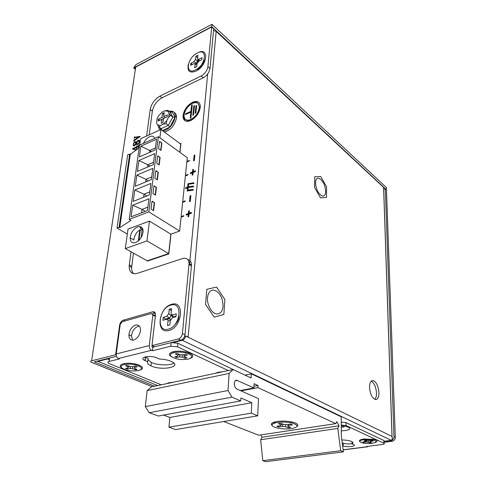 <?xml version="1.0" encoding="UTF-8"?>
<svg xmlns="http://www.w3.org/2000/svg" width="486" height="486" viewBox="0 0 486 486"><rect width="100%" height="100%" fill="white"/><g stroke="black" fill="none" stroke-linecap="round" stroke-linejoin="round"><path stroke-width="0.73" d="M178.708 354.689L179.498 354.501M186.059 352.945L186.466 353.049M185.099 357.064L184.966 358.328L186.879 357.878L183.793 356.226L187.408 355.005L185.695 354.215L182.797 354.902L179.96 354.701L177.165 353.431L175.246 353.887L177.846 355.078L178.878 354.215M188.173 359.13C193.525 357.277 192.821 355.211 186.047 352.939C181.661 351.931 177.609 351.821 173.879 352.599C170.708 353.456 169.705 354.665 170.865 356.22C174.948 359.19 180.719 360.162 188.173 359.13M176.679 356.341L176.552 357.556L174.832 356.779L177.688 356.104L177.846 355.078M176.552 357.556L179.401 356.888L180.142 354.762M182.165 354.987L182.42 357.161L179.401 356.888M182.42 357.161L184.966 358.328M183.678 354.689L184.51 355.685M129.021 366.474L129.61 366.335M135.017 363.905L135.594 364.931C131.287 363.99 127.423 363.874 124.003 364.585C121.148 365.363 120.382 366.462 121.7 367.884C126.002 370.63 131.615 371.535 138.528 370.599C143.297 368.917 142.319 367.027 135.594 364.931L136.238 364.761L136.402 365.138M135.485 368.777L135.375 369.858L137.113 369.451L134.525 368.376L134.531 367.434L137.161 366.815L135.424 366.086L132.787 366.711L130.072 366.523L127.235 365.351L125.491 365.77L128.134 366.863L129.063 366.11M127.411 367.981L127.289 369.135L125.546 368.418L128.14 367.805L128.134 366.863M127.289 369.135L129.89 368.528L130.515 366.644M132.514 366.76L132.781 368.783L129.89 368.528M132.781 368.783L135.375 369.858M133.778 366.474L134.531 367.434M369.87 441.914L369.761 442.874L371.45 442.655L370.01 441.993L370.618 441.44L373.163 441.106L372.203 440.656L367.544 440.857L365.964 440.146L364.269 440.371L365.733 441.039L366.347 440.322M371.881 443.347C376.85 442.406 377.258 441.282 373.102 439.988L363.807 439.66C360.934 440.091 359.604 440.741 359.81 441.604C361.633 443.244 365.66 443.827 371.881 443.347M363.656 441.792L363.589 442.369L362.617 441.932L365.138 441.592L365.733 441.039M363.589 442.369L366.11 442.035L366.736 440.498M368.248 441.002L368.321 442.217L366.11 442.035M368.321 442.217L369.761 442.874M370.144 440.93L370.618 441.44M176.029 316.173L172.895 317.03L171.892 315.912L172.008 314.764M166.704 319.278L169.729 318.828L170.671 319.345M171.327 314.205L171.127 316.125L169.827 317.874L165.635 319.023L165.58 319.539M170.386 320.11L167.992 321.21L167.536 325.559L169.851 324.94L170.3 320.584L172.481 317.65L175.975 316.69L176.266 313.798L172.779 314.764C171.631 314.934 171.072 314.314 171.102 312.899L171.546 308.61L169.256 309.26L171.333 310.663M170.799 305.141C158.728 307.978 155.891 332.837 168.284 329.137C180.768 326.349 183.198 300.901 170.799 305.141M169.256 309.26L168.8 313.543L171.127 316.125M169.827 317.874L166.637 316.459L168.8 313.543M166.637 316.459L163.217 317.407L162.901 320.268L166.334 319.332C167.476 319.162 168.028 319.788 167.992 321.21M163.217 317.407L165.635 319.023M172.779 314.764L172.895 317.03M287.973 424.539L288.745 425.426L292.469 424.849L290.743 424.108L287.019 424.685L283.709 424.466L280.884 423.282L278.411 423.671L281.042 424.782L282.032 423.768M277.293 422.48C273.156 423.221 271.492 424.308 272.3 425.742C273.727 428.142 284.778 429.739 291.728 428.585C298.823 427 298.829 425.128 291.752 422.972C286.904 421.982 282.087 421.818 277.293 422.48M285.501 424.758L285.665 426.732L282.184 426.441L278.527 427.006L276.789 426.283L280.446 425.712L281.042 424.782M285.665 426.732L288.234 427.814L290.689 427.437L288.119 426.35C287.384 425.967 287.591 425.657 288.745 425.426M278.527 427.006L278.642 425.991M282.184 426.441L283.04 424.199M288.234 427.814L288.386 426.465M236.014 380.24L236.457 380.155C235.212 380.344 234.495 381.419 234.301 383.393C234.313 386.109 235.157 387.98 236.84 389L258.491 398.666L257.702 415.822L251.274 413.118L251.797 402.7L240.886 397.943L240.716 400.926L231.968 397.147L228.019 390.513L229.119 373.424L233.14 369.53L251.128 378.017L251.341 373.831L341.245 416.806L341.318 435.632L343.408 451.852L340.68 450.71L262.774 460.667L260.666 439.727L262.112 437.224L260.757 434.927M251.341 373.831L245.005 375.131M223.706 421.514L258.692 435.243L335.808 423.634L257.932 387.634L241.05 390.878M272.209 425.596L271.601 425.013C270.702 423.482 272.464 422.316 276.874 421.52C281.995 420.809 287.129 420.991 292.286 422.055C297.493 423.403 299.048 424.904 296.958 426.544M335.808 423.634L336.768 421.629L339.07 425.809L337.831 428.433L340.68 450.71M257.932 387.634L258.03 385.538L254.093 383.709L253.886 387.925L236.457 380.155M253.886 387.925L240.297 390.544M258.03 385.538L253.965 386.327M262.774 460.667L265.66 461.7L343.408 451.852M229.119 373.424L147.124 390.629L151.504 386.88L233.14 369.53M147.124 390.629L145.308 406.612L149.208 412.711L158.272 416.034L240.716 400.926M163.509 415.074L169.893 417.438L168.94 427.188L175.622 429.575L257.702 415.822M339.07 425.809L262.112 437.224M337.831 428.433L260.666 439.727M228.019 390.513L145.308 406.612M231.968 397.147L149.208 412.711M251.797 402.7L169.893 417.438M251.274 413.118L168.94 427.188M341.263 422.134L346.014 422.62L383.891 440.492L383.916 441.343M342.235 442.752L343.14 443.147C345.832 444.04 348.918 444.204 352.399 443.645M341.281 427.206L343.936 427.012M383.946 440.523L384.025 443.287C384.784 443.785 384.311 444.174 382.585 444.447L366.669 446.494L367.616 446.78L368.175 446.3M384.025 443.287L346.038 425.548L341.275 425.062M341.281 425.858L346.852 426.617C351.19 428.16 350.698 429.472 345.382 430.547L341.3 430.821M359.786 441.537L359.549 441.282C359.039 440.273 360.46 439.508 363.814 438.992L374.445 439.466C377.658 440.462 377.932 441.458 375.247 442.467M341.877 439.964C346.16 440.037 349.41 440.553 351.621 441.525C353.188 442.321 353.328 443.104 352.052 443.87L353.601 444.55C357.489 446.27 346.81 447.588 343.152 445.862L342.606 445.626M352.028 441.744L352.052 443.87M167.913 111.306L164.888 110.79L162.209 112.053L158.703 115.632L157.051 118.791L156.516 122.934L157.525 124.878L160.52 125.461L163.223 124.222L166.783 120.601L168.454 117.393L169 115.17L168.958 113.226L167.834 110.346L170.325 112.138L171.765 111.227L175.045 117.181L172.852 117.102L170.088 112.059M168.454 117.393L170.58 115.382L168.958 113.226M169.93 111.962L172.688 116.992L170.58 115.382M167.834 110.346L164.888 110.79M157.525 124.878L159.122 127.04L161.243 128.608L161.747 130.12M162.47 113.457L164.213 112.637L163.721 116.622L167.372 114.915L167.141 116.84L163.478 118.541L162.98 122.557L161.231 123.365L161.729 119.356L158.108 121.038L158.357 119.125L161.972 117.436L162.47 113.457L163.97 114.593M163.721 116.622L164.912 117.873M161.729 119.356L163.278 120.164M158.357 119.125L159.839 120.236M161.972 117.436L163.478 118.566M172.852 117.102L168.32 125.382L166.2 123.79L166.783 120.601M163.223 124.222L166.2 123.79M159.122 127.04L160.52 125.461M162.33 130.546L169.875 127.119L168.32 125.382L161.243 128.608M158.181 125.813L159.578 130.114M163.083 131.105C169.316 129.233 173.344 124.574 175.154 117.132L175.221 116.209C175.045 112.059 173.01 110.431 169.11 111.33M174.134 112.406C175.732 113.195 176.527 114.799 176.515 117.205L176.454 118.122C174.644 125.558 170.629 130.212 164.396 132.071M170.167 112.394L172.208 112.029M183.271 118.347L183.665 118.165M155.35 316.161L152.841 314.922L149.305 345.57C149.22 347.8 149.961 349.373 151.523 350.303L152.501 350.74L170.774 346.226L177.548 346.852L177.9 343.262L240.181 372.853M161.261 384.809L109.113 363.528C107.436 362.684 107.424 361.997 109.083 361.463L119.392 358.917L118.408 358.504C116.828 357.623 116.105 356.098 116.227 353.936L120.236 324.302L122.095 321.781L151.389 313.488L152.841 314.922M228.305 370.557L177.548 346.852M122.065 368.2L121.245 367.647C119.368 365.982 120.091 364.682 123.414 363.753C127.46 362.933 131.931 363.127 136.827 364.33C143.006 366.377 144.129 368.285 140.199 370.053M166.437 383.709L169.085 382.707L173.144 382.282M215.158 373.351L218.135 372.264L222.503 371.79M171.698 356.949L170.325 355.995C168.606 354.173 169.59 352.751 173.289 351.724C177.694 350.819 182.378 351.014 187.341 352.307C193.446 354.476 194.376 356.536 190.123 358.486M156.784 357.872L159.359 359.008C164.201 359.233 168.247 360.071 171.485 361.529C183.161 366.802 161.783 371.122 150.964 365.849C148.145 364.518 147.07 363.157 147.75 361.766L144.962 360.563C137.83 357.538 150.004 354.701 156.784 357.872M152.057 345.613L151.924 346.755L152.902 347.198L152.501 350.74M133.723 340.048C130.576 340.528 128.966 338.803 128.893 334.872C129.549 329.945 131.785 326.677 135.606 325.073C138.753 324.533 140.387 326.228 140.509 330.176C139.853 335.17 137.593 338.463 133.723 340.048M153.947 314.752L155.386 315.87M139.385 326.124L138.188 326.288C134.373 327.88 132.143 331.136 131.493 336.057L132.66 340.194M109.289 359.986C107.953 359.209 107.995 358.577 109.429 358.085M171.291 342.6L177.9 343.262M152.902 347.198L180.944 340.182C183.161 339.356 184.504 337.551 184.984 334.763L191.496 265.064C191.423 261.984 190.22 260.18 187.888 259.652M124.222 363.583L124.72 364.105L124.222 363.583M138.206 365.721L139.245 365.132M169.523 382.622L169.93 382.962M217.813 372.786L218.287 372.689M174.097 352.453L173.447 351.682L173.909 352.289L173.52 352.69M188.513 353.729L189.4 353.024M147.993 359.622L151.346 362.447C157.409 365.387 170.264 365.751 173.867 363.072M144.98 356.931L148.145 358.328L147.75 361.766M198.252 61.576L198.403 59.335M196.387 63.715L197.03 63.648M197.802 59.122L197.547 61.54L196.459 63.046L195.014 63.769M196.964 64.292L195.044 64.687L194.722 67.736L196.709 66.746L197.024 63.69L198.859 61.163L201.854 59.663L202.055 57.634L199.066 59.14C198.075 59.541 197.583 59.262 197.589 58.296L197.899 55.283L195.925 56.285L197.656 57.64M197.195 53.114C186.788 58.016 184.783 75.555 195.427 69.966C206.137 65.002 207.832 47.215 197.195 53.114M195.925 56.285L195.609 59.298L197.547 61.54M196.459 63.046L193.786 61.801L195.609 59.298M193.786 61.801L190.846 63.289L190.621 65.306L193.574 63.824C194.558 63.423 195.05 63.715 195.044 64.687M190.846 63.289L192.328 64.45M199.066 59.14L199.09 61.048M199.078 60.064L198.264 60.659M198.428 68.611L198.829 68.435C201.66 66.71 203.251 64.395 203.598 61.491L203.579 61.078M216.525 287.074L206.805 289.316L205.548 304.503L214.223 317.164L223.833 314.436L224.884 299.534L216.525 287.074M383.964 441.3L391.242 440.328L392.415 439.01L392.002 436.428L185.537 335.972L184.68 336.19M185.537 335.972C185.16 338.207 184.085 339.647 182.311 340.309L173.909 342.405M109.496 358.504L97.984 361.377L96.836 361.238M213.554 30.436L216.167 31.414L383.594 187.377L383.642 188.872M187.499 336.926L188.137 336.768L188.094 337.217M207.522 297.614C208.154 292.584 210.207 290.069 213.676 290.069C219.648 291.952 222.782 297.347 223.08 306.235C222.539 311.222 220.547 313.792 217.096 313.956C212.09 314.023 206.738 304.959 207.522 297.614M369.524 387.378C369.56 383.193 370.581 380.903 372.58 380.508C376.103 381.376 378.236 385.41 378.965 392.609C378.965 396.758 377.974 399.079 375.994 399.571C372.422 398.799 370.265 394.735 369.524 387.378M315.517 182.845C315.7 179.346 316.866 177.827 319.023 178.283C322.892 180.476 325.11 184.832 325.675 191.338C325.535 194.825 324.399 196.38 322.254 196.01C318.336 193.89 316.088 189.497 315.517 182.845M374.767 399.364C375.957 398.156 376.535 396.041 376.498 393.028C376.018 387.008 374.263 383.053 371.219 381.152M198.221 61.479L199.084 60.786M192.565 102.279C197.359 100.432 199.953 101.853 200.347 106.537C199.625 112.655 196.393 117.345 190.652 120.619C185.852 122.351 183.307 120.88 183.003 116.203C183.744 110.194 186.928 105.553 192.565 102.279M193.234 171.667L195.469 170.762L195.384 171.613L193.149 172.512L192.918 174.881L192.152 175.191L192.389 172.816L190.354 173.636L190.439 172.791L192.474 171.971L192.711 169.608L193.471 169.304L193.234 171.667L193.799 172.068L195.402 171.418M189.133 213.178L191.423 212.339L191.332 213.233L189.042 214.071L188.799 216.586L188.015 216.865L188.264 214.356L186.181 215.116L186.272 214.223L188.355 213.463L188.598 210.96L189.382 210.675L189.133 213.178L189.716 213.554L191.363 212.953M190.87 195.572L190.299 201.362L189.528 201.654L190.099 195.87L190.87 195.572M185.433 175.41L187.948 174.395L187.894 174.936L185.379 175.944M181.15 216.598L183.726 215.656L183.672 216.221L181.096 217.163M182.687 201.824L185.239 200.858L185.184 201.417L182.633 202.383M185.5 188.544L185.573 187.815L187.62 187.013L187.954 183.732L193.914 182.785L193.841 183.514L188.532 184.206L188.27 186.758L193.592 186.077L193.519 186.812L188.197 187.487L187.936 190.05L193.264 189.388L193.197 190.129L187.213 191.034L187.547 187.742L185.5 188.544M186.885 161.449L189.382 160.41L189.327 160.939L186.831 161.972M194.88 155.034L194.339 160.508L193.58 160.817L194.127 155.35L194.88 155.034M180.148 143.698L180.926 143.358L179.942 152.373M170.981 234.112L168.812 253.917L147.282 261.122L147.331 260.739M198.956 102.546C197.419 101.58 195.463 101.635 193.094 102.704C187.462 105.972 184.279 110.614 183.544 116.622L184.996 120.765M198.094 103.633L199.825 107.552C199.193 112.922 196.35 117.047 191.302 119.927C188.969 120.929 187.14 120.838 185.816 119.653M190.767 119.507C195.815 116.628 198.659 112.497 199.29 107.12C198.95 103.002 196.666 101.744 192.45 103.36C187.487 106.246 184.68 110.334 184.03 115.625C184.303 119.744 186.545 121.032 190.767 119.507M194.509 105.614L193.823 105.93L192.857 115.285L193.55 114.969L194.509 105.614M191.606 105.231L190.962 111.337L185.634 113.791L185.555 114.52L190.883 112.072L190.239 118.238L190.931 117.922L192.286 104.909L191.606 105.231L192.213 105.62M196.654 105.486L195.961 105.808L195.196 113.335L195.894 113.019L196.654 105.486M195.961 105.808L196.581 106.197M195.803 113.062L196.496 106.24M193.823 105.93L194.436 106.319M193.464 115.006L194.351 106.361M190.962 111.337L191.496 111.762L192.134 105.656M190.852 117.958L191.423 112.491L190.883 112.072M186.162 114.24L185.634 113.791M186.168 114.21L191.496 111.762M192.784 174.936L192.954 173.216L192.389 172.816M190.986 173.38L190.439 172.791M191.004 173.192L193.039 172.372L192.474 171.971M193.039 172.372L193.27 170.015L192.711 169.608M188.659 216.635L188.847 214.733L188.264 214.356M186.824 214.885L186.272 214.223M186.855 214.605L188.933 213.84L188.355 213.463M188.933 213.84L189.182 211.343L188.598 210.96M190.166 201.417L190.676 196.259L190.099 195.87M186.138 188.295L185.573 187.815M186.144 188.204L188.191 187.402L187.62 187.013M188.191 187.402L188.525 184.127L187.954 183.732M193.865 183.277L188.525 184.127M193.543 186.551L188.841 187.153L188.27 186.758M193.221 189.856L188.507 190.439L187.936 190.05M187.833 190.943L188.118 188.131L187.547 187.742M194.206 160.562L194.679 155.757L194.127 155.35M216.167 31.414L188.137 336.768L185.901 336.148M185.136 336.075L184.723 336.057M320.742 176.546L314.721 176.77L314.57 187.499L320.535 197.869L326.489 197.359L326.543 186.764L320.742 176.546M135.351 69.255L133.644 67.906L211.738 26.651L386.279 189.637M386.473 189.576L386.4 187.566L211.963 24.3L136.056 64.553L133.644 67.906M211.963 24.3L211.738 26.651M154.676 386.206L94.278 361.876L116.506 356.311M383.703 189.285L385.325 188.75L393.982 436.72C393.867 438.84 392.87 440.128 390.993 440.583L383.97 441.501M383.995 442.309L392.33 441.227C394.207 440.772 395.197 439.484 395.312 437.37L386.479 189.826L385.325 188.75M152.282 386.716L91.745 362.441C90.384 361.772 90.347 361.226 91.629 360.806L135.679 67.092L211.708 26.943L207.911 66.704C207.17 70.695 204.916 73.793 201.149 75.998L159.888 96.137C154.688 99.187 151.462 103.639 150.204 109.496L146.632 136.013M116.203 355.011L115.619 354.762L91.629 360.806M135.315 69.498C134.549 68.532 134.671 67.73 135.679 67.092M149.196 134.841L152.355 111.112C153.594 105.268 156.814 100.827 162.014 97.795L203.239 77.778C207 75.585 209.247 72.493 209.982 68.508L213.706 28.808L211.708 26.943M131.038 251.784L129.161 266.103L131.621 267.428C131.518 270.161 132.174 272.251 133.571 273.691M154.615 346.773L152.003 345.589L178.362 338.942C180.573 338.116 181.928 336.306 182.408 333.505L189.054 263.637C188.775 259.299 186.727 257.574 182.906 258.455L137.034 273.411C131.906 274.547 129.282 272.111 129.161 266.103M152.003 345.589L155.502 314.709C155.411 312.462 154.445 311.508 152.598 311.848L123.341 320.165C121.397 320.954 120.157 322.631 119.629 325.195L115.619 354.762M133.954 139.834L133.923 141.529L134.166 140.904L140.199 136.378L134.938 137.204L134.379 136.827L134.166 138.328L134.938 137.526L138.868 136.876L134.172 139.986M136.262 142.459L137.945 140.43L139.209 140.302L139.427 142.155L138.492 143.85L136.9 144.67L136.056 143.959L134.92 145.49L133.437 145.764L133.328 143.953L134.209 142.422L135.703 141.766L136.663 142.738M136.566 149.718L136.906 147.301L138.437 146.723L138.638 147.537L139.026 144.773L138.188 146.092L136.997 146.626L136.931 145.606L136.773 146.729L132.629 148.588L132.569 149.014L136.05 150.107M197.662 52.889L197.784 52.828C209.369 46.395 207.546 65.774 195.87 71.175C189.583 73.404 187.08 71.114 188.355 64.316M171.546 304.376C185.045 299.734 182.438 327.473 168.818 330.498C155.326 334.496 158.418 307.462 171.546 304.376M133.462 253.139L131.621 267.428M152.555 313.841L155.234 313.087M174.705 324.77C177.232 322.528 178.635 319.745 178.909 316.416M195.967 69.68L198.349 69.085C202.298 66.558 204.217 63.435 204.102 59.717M134.434 140.715L134.488 140.32M134.744 140.497L134.215 140.126M134.944 140.351L134.494 140.035M139.3 137.265L138.862 136.955M139.354 137.222L138.868 136.876M135.169 137.489L134.652 137.125M135.308 137.465L134.938 137.204M139.78 136.918L139.081 137.028M136.821 142.459L136.426 142.179M137.022 142.119L136.627 141.839M137.283 141.736L136.888 141.456M137.605 141.359L137.192 141.074M138.024 141.007L137.587 140.697M138.486 140.812L137.945 140.43M139.403 140.563L138.17 140.314M139.118 140.576L138.565 140.187M139.33 140.46L138.917 140.175M133.747 145.326L133.832 145.891L133.279 145.508M133.747 145.563L133.194 145.174M134.531 142.647L134.209 142.422M135.017 142.392L134.573 142.088M136.098 142.131L134.974 141.845M135.922 142.106L135.369 141.724M135.916 142.513L134.926 142.422L134.008 143.127L133.48 144.324L133.686 145.284L135.108 144.603L135.916 142.513L136.53 143.012M134.537 145.745L133.686 145.284M137.192 144.075L137.745 144.464L136.445 143.874L137.745 143.911L139.032 142.574L139.069 140.806L137.495 141.475L136.445 143.874M139.069 140.806L139.549 141.14M139.215 140.989L139.555 141.226M137.745 143.911L138.152 144.196M137.544 143.99L137.988 144.299M136.821 144.044L137.374 144.433M136.706 144.014L137.259 144.403M135.12 145.284L134.75 145.028M134.385 145.278L134.804 145.569M134.008 145.369L134.549 145.739M136.08 142.811L136.487 143.097M135.849 143.315L136.256 143.595M135.606 143.789L135.995 144.063M135.327 144.281L135.716 144.549M135.108 144.603L135.485 144.864M133.437 148.862L132.629 148.588M137.362 146.881L136.773 146.729M137.544 147.009L136.997 146.626M138.796 146.438L138.188 146.092M138.747 146.474L138.097 146.766M136.214 149.98L133.431 148.898L136.39 149.852M133.431 148.898L136.681 147.392L136.341 149.816M149.305 260.447L148.892 260.217M170.823 234.167L149.451 221.118L146.979 240.91L168.691 253.583L170.823 234.167L179.65 231.05L148.844 211.896L129.227 219.386L130.953 220.419L119.714 227.655L119.076 227.284L117.005 228.068L127.338 234.039M146.979 240.91L125.315 248.589L128.018 229.106L149.451 221.118M137.635 226.889C141.171 225.911 142.999 227.46 143.127 231.536C142.398 236.767 139.871 240.449 135.558 242.575C132.022 243.474 130.218 241.894 130.145 237.83C130.886 232.673 133.383 229.028 137.635 226.889M142.161 229.41L140.278 230.2L139.786 229.908C136.651 232.022 134.725 235.017 134.002 238.893L133.929 239.665M142.793 228.985L142.21 229.015L141.098 237.636M140.278 230.2L138.96 240.333M139.786 229.908L138.352 240.886M125.315 248.589L147.173 260.794L168.691 253.583M179.65 231.05L187.28 157.701L158.339 136.681L139.537 145.144L129.227 219.386M179.802 152.276L180.701 144.111L160.915 129.501L159.876 137.799M148.844 211.896L158.339 136.681M156.765 163.326L159.189 165.003L160.113 157.519L157.701 155.83L156.765 163.326M154.894 178.259L157.355 179.911L158.296 172.269L155.854 170.61L154.894 178.259M152.987 193.513L155.484 195.129L156.443 187.329L153.965 185.695L152.987 193.513M151.043 209.095L153.564 210.675L154.548 202.711L152.039 201.107L151.043 209.095M158.594 148.698L160.994 150.399L161.893 143.072L159.511 141.353L158.594 148.698M159.469 141.699L161.893 143.072M161.571 143.212L160.708 150.204M157.658 156.17L160.113 157.519M159.791 157.658L158.91 164.809M155.812 170.938L158.296 172.269M157.968 172.409L157.069 179.717M153.928 186.023L156.443 187.329M156.115 187.462L155.192 194.941M152.003 201.429L154.548 202.711M154.214 202.838L153.272 210.493M154.682 153.631L153.278 164.657L137.362 171.43L138.862 160.514L154.682 153.631M156.522 139.184L155.143 149.992L139.361 156.917L140.837 146.219L156.522 139.184M152.804 168.375L151.371 179.638L135.315 186.247L136.852 175.106L152.804 168.375M150.885 183.429L149.421 194.929L133.231 201.374L134.798 190.002L150.885 183.429M148.929 198.804L147.434 210.553L131.105 216.817L132.702 205.201L148.929 198.804M119.714 227.655L130.303 154.414L139.172 147.762M130.303 154.414L129.701 154.007L127.709 154.894L117.005 228.068M139.682 145.083L140.557 138.783L160.915 129.501M143.461 143.382C144.937 140.229 146.979 138 149.591 136.688C152.173 135.637 153.868 136.189 154.669 138.334M129.701 154.007L119.076 227.284M140.484 228.013L140.49 228.584M140.326 228.487L140.308 227.758M138.862 160.514L147.878 164.748L147.574 167.087M153.576 162.312L147.878 164.748L149.87 166.109M140.837 146.219L149.749 150.46L149.488 152.47M155.405 147.969L149.749 150.46L151.413 151.626M136.852 175.106L145.964 179.328L145.618 182.007M151.711 176.947L145.964 179.328L148.327 180.889M134.798 190.002L144.014 194.212L143.619 197.243M149.81 191.885L144.014 194.212L146.784 195.98M132.702 205.201L142.021 209.399L141.578 212.801M147.866 207.139L142.021 209.399L145.241 211.398M139.634 226.537L141.979 229.453M235.248 380.763L237.356 380.338M367.185 446.725L343.14 449.811M346.038 425.548L346.014 422.62M383.891 440.492L383.97 443.262M343.14 443.147L343.152 445.862M175.045 117.181L169.875 127.119M160.787 129.562L159.7 127.466M171.765 111.227L170.039 112.035M118.408 358.504L151.523 350.303M149.305 345.57L116.227 353.936M152.823 315.141L155.326 316.38M109.083 361.463L109.557 358.048M171.139 342.636L170.774 346.226M145.168 360.655L145.569 357.21M157.677 385.568L97.984 361.377M182.311 340.309L391.242 440.328M383.594 187.377L392.002 436.428M207.68 73.927L189.51 264.712M209.982 68.508L207.911 66.704M184.984 334.763L182.408 333.505M178.362 338.942L180.944 340.182M152.598 311.848L155.137 313.112M125.024 320.954L123.341 320.165M119.629 325.195L120.085 325.407M189.011 264.42L191.454 265.848M131.73 266.164L129.276 264.834M150.204 109.496L152.355 111.112M162.014 97.795L159.888 96.137M201.149 75.998L203.239 77.778M395.312 437.37L393.982 436.72M390.993 440.583L392.33 441.227M178.119 355.23L179.109 354.324M185.227 351.797L186.047 352.939M128.419 367.003L129.319 366.213M365.873 441.124L366.468 440.377M372.142 439.022L373.102 439.988M282.257 423.865L281.309 424.922M290.701 421.739L291.752 422.972M275.228 421.842L272.932 423.847M272.324 424.381L271.601 425.013M367.513 446.792L343.159 449.915M361.068 439.587L359.549 441.282M175.221 116.209L176.515 117.205M150.964 365.849L151.346 362.447M144.962 360.563L145.369 357.119M131.493 336.057L128.893 334.872M175.446 351.5L174.924 351.408M383.642 187.426L392.056 436.556M183.544 116.622L183.003 116.203M199.825 107.552L199.29 107.12M372.58 380.508L372.179 380.581M189.054 263.637L191.496 265.064M133.917 239.999L130.145 237.83"/></g></svg>
